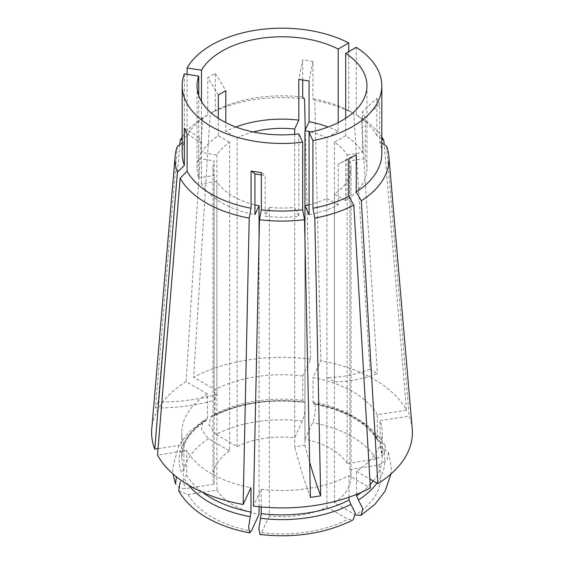 <?xml version="1.0" encoding="UTF-8"?>
<svg xmlns="http://www.w3.org/2000/svg" width="564" height="564" viewBox="0 0 564 564"><rect width="100%" height="100%" fill="white"/><g stroke="black" fill="none" stroke-linecap="round" stroke-linejoin="round"><path stroke-width="0.42" stroke-dasharray="2.82 2.11" d="M259.059 506.74L259.059 239.087M178.696 490.786L188.094 494.543L216.9 490.088L216.9 181.432A69.019 39.847 0 0 0 233.193 196.364A69.019 39.847 0 0 0 254.928 204.845M216.9 490.088A69.019 39.847 0 0 0 233.193 505.02A69.019 39.847 0 0 0 259.059 514.431M188.714 485.23A102.852 59.382 0 0 1 184.16 478.533L186.684 474.937L186.684 450.544A100.237 57.873 0 0 0 211.119 473.548A100.237 57.873 0 0 0 250.966 487.656M348.728 51.634L348.728 110.593L353.804 113.519L369.878 369.307L377.386 373.643A212.374 122.614 -60 0 1 334.417 381.743L326.908 377.408L326.908 137.926A69.019 39.847 0 0 0 310.778 131.969M347.1 154.945L362.518 152.562A84.953 49.047 0 0 0 345.704 135.741L334.417 142.262A69.019 39.847 0 0 1 347.1 154.945L347.1 463.601L375.906 459.145L384.458 453.921L385.304 445.616L377.661 440.435L377.316 439.102L377.316 414.709L406.475 410.197A130.397 75.287 0 0 0 374.207 379.396A130.397 75.287 0 0 0 320.853 360.763L314.782 100.512L312.928 98.658L312.928 61.476L302.671 59.89A265.468 56.097 98.8 0 0 298.814 79.39M353.804 113.519A106.991 61.772 0 0 0 314.782 100.512M261.329 174.91L265.186 175.538L265.186 216.266A84.953 49.047 0 0 0 298.814 216.266L294.683 207.362L294.683 446.836L304.941 445.25L304.941 239.087M298.814 133.894L298.814 216.266M216.9 181.432L201.482 183.822A84.953 49.047 0 0 0 221.934 202.871A84.953 49.047 0 0 0 254.928 214.68M184.35 73.891L184.35 141.515A99.814 57.627 0 0 0 182.186 153.45M381.814 153.45A99.814 57.627 0 0 0 379.65 141.515L379.65 104.333L376.9 98.411A265.468 209.364 155.1 0 0 362.518 111.834L365.268 117.756L365.268 158.484A84.953 49.047 0 0 1 366.952 168.192L366.952 85.82M381.814 138.984L376.9 135.593L376.9 98.411M376.9 135.593A99.814 57.627 0 0 0 356.236 114.929L361.312 117.855L377.386 373.643M356.236 47.298L356.236 114.929M198.732 95.527L198.732 158.484A84.953 49.047 0 0 0 197.047 168.192A84.953 49.047 0 0 0 198.732 177.9L198.732 137.172L201.482 143.094L201.482 183.822M309.072 214.68A84.953 49.047 0 0 0 338.196 204.972L338.196 164.244L345.704 159.908L345.704 200.636A84.953 49.047 0 0 0 366.952 168.192M362.518 152.562L362.518 111.834M345.704 118.271L345.704 135.741M381.814 137.066A106.991 61.772 0 0 0 361.312 117.855M406.475 410.197L384.204 144.652M347.1 463.601A69.019 39.847 0 0 0 304.941 439.264L304.941 205.775M334.417 142.262L334.417 381.743M309.072 204.845A69.019 39.847 0 0 0 326.908 198.45L326.908 507.106A69.019 39.847 0 0 1 269.317 516.018L269.317 207.362A69.019 39.847 0 0 0 294.683 207.362M269.317 207.362L265.186 216.266M348.728 110.593A99.814 57.627 0 0 0 312.928 98.658M302.671 79.771L302.671 59.89M302.671 97.071A99.814 57.627 0 0 0 215.272 110.593L215.272 73.405L207.763 77.74A265.468 153.267 60 0 1 218.296 95.02M229.583 142.262L218.296 135.741A84.953 49.047 0 0 0 201.482 152.562L216.9 154.945A69.019 39.847 0 0 1 229.583 142.262L229.583 450.918L208.497 438.743L201.609 429.528L203.061 421.012L206.643 420.229L207.467 418.319L207.467 393.933L186.113 381.602L202.688 117.855L207.763 114.929L207.763 77.74M207.763 114.929A99.814 57.627 0 0 0 187.1 135.593L182.186 138.984M187.1 74.314L187.1 135.593M202.688 117.855A106.991 61.772 0 0 0 182.186 137.066M179.796 144.652L158.209 402.047A212.374 167.494 -155.1 0 0 216.9 394.426L214.151 400.341L214.151 160.867A69.019 39.847 0 0 0 212.981 168.192A69.019 39.847 0 0 0 214.151 175.51L198.732 177.9M186.113 381.602A130.397 75.287 0 0 0 151.758 428.908M177.406 146.302L155.46 407.969L158.209 402.047M229.583 450.918A69.019 39.847 0 0 0 212.981 476.848A69.019 39.847 0 0 0 214.151 484.166L214.151 175.51M216.9 154.945L216.9 394.426M338.196 122.599L338.196 131.412A84.953 49.047 0 0 0 328.128 127.006M235.872 127.006A84.953 49.047 0 0 0 225.804 131.412L225.804 122.599M218.296 135.741L218.296 118.271M201.482 101.45L201.482 152.562M304.532 98.926A106.991 61.772 0 0 0 210.196 113.519L215.272 110.593M184.35 141.515L182.186 143.009M302.403 421.04A98.785 57.035 0 0 0 216.005 434.407L237.091 446.582A69.019 39.847 0 0 1 294.683 437.671L302.403 421.04C305.293 415.337 306.189 399.277 303.46 402.146L302.776 400.405L302.776 376.012L310.595 359.176L305.251 129.931M310.595 359.176A130.397 75.287 0 0 0 193.628 377.267L210.196 113.519M377.316 414.709A100.237 57.873 0 0 0 313.034 377.598L320.853 360.763M302.776 376.012A100.237 57.873 0 0 0 214.976 389.597L193.628 377.267M207.467 393.933A100.237 57.873 0 0 0 181.763 432.63A100.237 57.873 0 0 0 183.934 444.622L158.047 448.627M186.684 450.544L157.525 455.056M261.224 506.951L261.224 489.242L253.405 506.077M261.224 489.242A100.237 57.873 0 0 0 349.024 475.656L370.372 487.987M304.941 439.264L312.66 422.626C315.551 416.93 316.453 400.863 313.711 403.732L313.034 401.991L313.034 377.598M216.005 434.407L209.047 424.953L210.837 416.528L214.038 415.957L214.976 413.99L214.976 389.597M205.613 420.455A102.852 59.382 0 0 0 181.411 472.611L183.934 469.015L183.934 444.622M349.024 497.208L349.024 475.656M385.304 445.616C372.029 424.128 348.355 410.091 314.296 403.521L313.478 403.817C345.647 410.543 367.044 422.746 377.661 440.435M210.83 416.521C238.205 402.943 269.268 398.078 304.01 401.928L303.235 402.231C269.536 398.628 239.806 403.204 214.038 415.957M214.151 484.166L185.344 488.621L179.232 487.86L175.538 483.975M269.317 516.018L261.597 532.649L259.99 534.475M326.908 507.106L347.995 519.282L353.17 519.881M237.091 446.582L237.091 137.926L225.804 131.412M253.222 131.969A69.019 39.847 0 0 0 237.091 137.926M294.683 437.671L294.683 134.317M338.196 131.412L326.908 137.926M198.732 158.484L214.151 160.867M326.908 198.45L338.196 204.972M381.814 143.009L379.65 141.515M412.242 428.908A130.397 75.287 0 0 0 409.224 416.119L386.594 146.302M356.533 494.402L356.533 471.328A100.237 57.873 0 0 0 382.237 432.63A100.237 57.873 0 0 0 380.065 420.631L409.224 416.119M356.533 471.328L369.85 479.012M378.656 465.067A98.785 57.035 0 0 1 355.503 514.946L334.417 502.771A69.019 39.847 0 0 0 351.019 476.848A69.019 39.847 0 0 0 349.849 469.523L378.656 465.067L386.862 460.316L388.462 452.427L380.228 445.976L380.065 420.631M334.417 502.771L334.417 194.115A69.019 39.847 0 0 0 351.019 168.192A69.019 39.847 0 0 0 349.849 160.867L365.268 158.484M349.849 469.523L349.849 160.867M334.417 194.115L345.704 200.636M356.236 154.79A265.468 153.267 -120 0 0 345.704 159.908M348.728 159.126A265.468 153.267 -120 0 0 338.196 164.244M261.329 172.647A265.468 56.097 -81.2 0 1 265.186 175.538M187.1 134.119A265.468 209.364 -24.9 0 1 201.482 143.094M184.35 128.197A265.468 209.364 -24.9 0 1 198.732 137.172M215.272 73.405A265.468 153.267 60 0 1 225.804 90.684M312.928 61.476A265.468 56.097 98.8 0 0 309.072 80.976M379.65 104.333A265.468 209.364 155.1 0 0 365.268 117.756M155.46 407.969A212.374 167.494 -155.1 0 0 214.151 400.341M310.411 497.434A212.374 44.88 81.2 0 1 294.683 446.836M309.664 462.254A212.374 44.88 81.2 0 1 304.941 445.25M369.878 369.307A212.374 122.614 -60 0 1 326.908 377.408M188.094 494.543A98.785 57.035 0 0 0 212.149 517.174A98.785 57.035 0 0 0 251.34 531.062M186.684 474.937A100.237 57.873 0 0 0 202.61 492.351M377.316 439.102A100.237 57.873 0 0 0 313.034 401.991M302.776 400.405A100.237 57.873 0 0 0 214.976 413.99M207.467 418.319A100.237 57.873 0 0 0 181.763 457.016A100.237 57.873 0 0 0 183.934 469.015M379.84 441.908A102.852 59.382 0 0 0 313.711 403.732M303.46 402.146A102.852 59.382 0 0 0 213.121 416.119M375.906 459.145A98.785 57.035 0 0 0 312.66 422.626M208.497 438.743A98.785 57.035 0 0 0 185.344 488.621M261.597 532.649A98.785 57.035 0 0 0 347.995 519.282M361.39 492.351A100.237 57.873 0 0 0 370.174 484.546M373.248 480.972A100.237 57.873 0 0 0 382.237 457.016A100.237 57.873 0 0 0 380.065 445.024M376.921 483.094A102.852 59.382 0 0 0 382.589 447.83M197.047 168.192L197.047 85.82M212.981 476.848L212.981 168.192M206.643 420.229C195.757 427.322 188.418 435.211 184.611 443.882L181.763 457.016L181.763 432.63M203.054 421.012L188.926 432.236L178.795 445.44L172.626 468.183L173.007 473.957M380.228 445.976L382.237 457.016L382.237 432.63M388.469 452.427L391.374 468.24L390.993 473.957M351.019 476.848L351.019 168.192"/><path stroke-width="0.85" d="M180.318 481.487L178.696 490.786C184.781 501.438 194.171 510.413 206.854 517.696C219.255 524.795 233.538 529.85 249.704 532.881L251.34 531.062L259.059 514.431L259.059 506.74M259.059 239.087L259.059 205.775L254.928 214.68L254.928 173.952L261.329 174.91M254.928 204.845A69.019 39.847 0 0 0 259.059 205.775M249.704 532.881L248.618 527.227L250.966 512.049L250.966 487.656L243.147 504.491L249.217 218.106L251.072 208.243L251.072 171.061L261.329 172.647L261.329 209.829A99.814 57.627 0 0 0 302.671 209.829L304.532 219.692L310.411 497.434L320.669 495.848A212.374 44.88 81.2 0 1 309.664 462.254M198.732 95.527L198.732 76.112A84.953 49.047 0 0 0 197.047 85.82A84.953 49.047 0 0 0 221.934 120.506A84.953 49.047 0 0 0 298.814 133.894L302.671 142.198L302.671 209.829M243.147 504.491A130.397 75.287 0 0 1 157.525 455.056L180.156 178.238L187.1 171.308A99.814 57.627 0 0 0 211.422 194.199A99.814 57.627 0 0 0 251.072 208.243M198.732 76.112L184.35 73.891A99.814 57.627 0 0 0 182.186 85.82A99.814 57.627 0 0 0 211.422 126.569A99.814 57.627 0 0 0 302.671 142.198M182.186 85.82L182.186 153.45A99.814 57.627 0 0 0 184.35 165.386L184.35 128.197L187.1 134.119L187.1 171.308M345.704 53.376A84.953 49.047 0 0 1 366.952 85.82A84.953 49.047 0 0 1 309.072 132.307L312.928 140.612A99.814 57.627 0 0 0 381.814 85.82A99.814 57.627 0 0 0 356.236 47.298L345.704 53.376L345.704 118.271M312.928 140.612L312.928 208.243A99.814 57.627 0 0 0 348.728 196.307L348.728 159.126L356.236 154.79L356.236 191.971A99.814 57.627 0 0 0 381.814 153.45L381.814 85.82M309.072 132.307L309.072 214.68L304.941 205.775L304.941 130.608L309.072 121.704L309.072 80.976L298.814 79.39L298.814 120.111A84.953 49.047 0 0 0 235.872 127.006M384.204 144.652L383.844 140.38L381.814 138.984M383.844 140.38A106.991 61.772 0 0 0 381.814 137.066M312.928 208.243L314.782 218.106A106.991 61.772 0 0 0 353.804 205.099L370.372 487.987A130.397 75.287 0 0 1 253.405 506.077L259.468 219.692L261.329 209.829M259.468 219.692A106.991 61.772 0 0 0 304.532 219.692M314.782 218.106L320.669 495.848M310.778 131.969A69.019 39.847 0 0 0 304.941 130.608M304.941 239.087L304.941 205.775A69.019 39.847 0 0 0 309.072 204.845M201.482 101.45L201.482 70.19A84.953 49.047 0 0 1 338.196 49.04L348.728 42.963A99.814 57.627 0 0 0 187.1 67.969L187.1 74.314M348.728 42.963L348.728 51.634M305.251 129.931L304.532 98.926L302.671 97.071L302.671 79.771M182.186 138.984L180.156 140.38L179.796 144.652M182.186 137.066A106.991 61.772 0 0 0 180.156 140.38M182.186 143.009L177.406 146.302A106.991 61.772 0 0 0 175.143 156.256L151.758 428.908A130.397 75.287 0 0 0 154.776 449.134L177.406 172.316L184.35 165.386M175.143 156.256A106.991 61.772 0 0 0 177.406 172.316M328.128 127.006A84.953 49.047 0 0 0 309.072 121.704M225.804 122.599L225.804 90.684L218.296 95.02L218.296 118.271M338.196 49.04L338.196 122.599M201.482 70.19L187.1 67.969M180.156 178.238A106.991 61.772 0 0 0 249.217 218.106M353.804 205.099L348.728 196.307M158.047 448.627L154.776 449.134M260.54 518.295A102.852 59.382 0 0 0 350.878 504.322L355.362 513.31L353.17 519.881C325.795 533.459 294.732 538.324 259.99 534.475L258.876 528.877L261.224 513.635L261.224 506.951M350.878 504.322L349.024 500.049L349.024 497.208M173.007 473.957L175.531 483.975L176.342 477.257M294.683 134.317L294.683 129.015A69.019 39.847 0 0 0 253.222 131.969M294.683 129.015L298.814 120.111M369.85 479.012L377.887 483.651L361.312 200.763A106.991 61.772 0 0 0 388.857 156.256A106.991 61.772 0 0 0 386.594 146.302L381.814 143.009M361.312 200.763L356.236 191.971M377.887 483.651A130.397 75.287 0 0 0 412.242 428.908L388.857 156.256M355.489 514.939L360.939 515.39L362.835 508.742L358.387 499.986L356.533 495.714L356.533 494.402M251.072 171.061A265.468 56.097 -81.2 0 1 254.928 173.952M188.714 485.23A102.852 59.382 0 0 0 209.272 502.214A102.852 59.382 0 0 0 250.289 516.709M202.61 492.351A100.237 57.873 0 0 0 211.119 497.941A100.237 57.873 0 0 0 250.966 512.049M261.224 513.635A100.237 57.873 0 0 0 349.024 500.049M356.533 495.714A100.237 57.873 0 0 0 361.39 492.351M370.174 484.546A100.237 57.873 0 0 0 373.248 480.972M358.387 499.986A102.852 59.382 0 0 0 376.921 483.094M390.993 473.957L385.17 491.032L375.046 504.195L360.946 515.39"/></g></svg>
